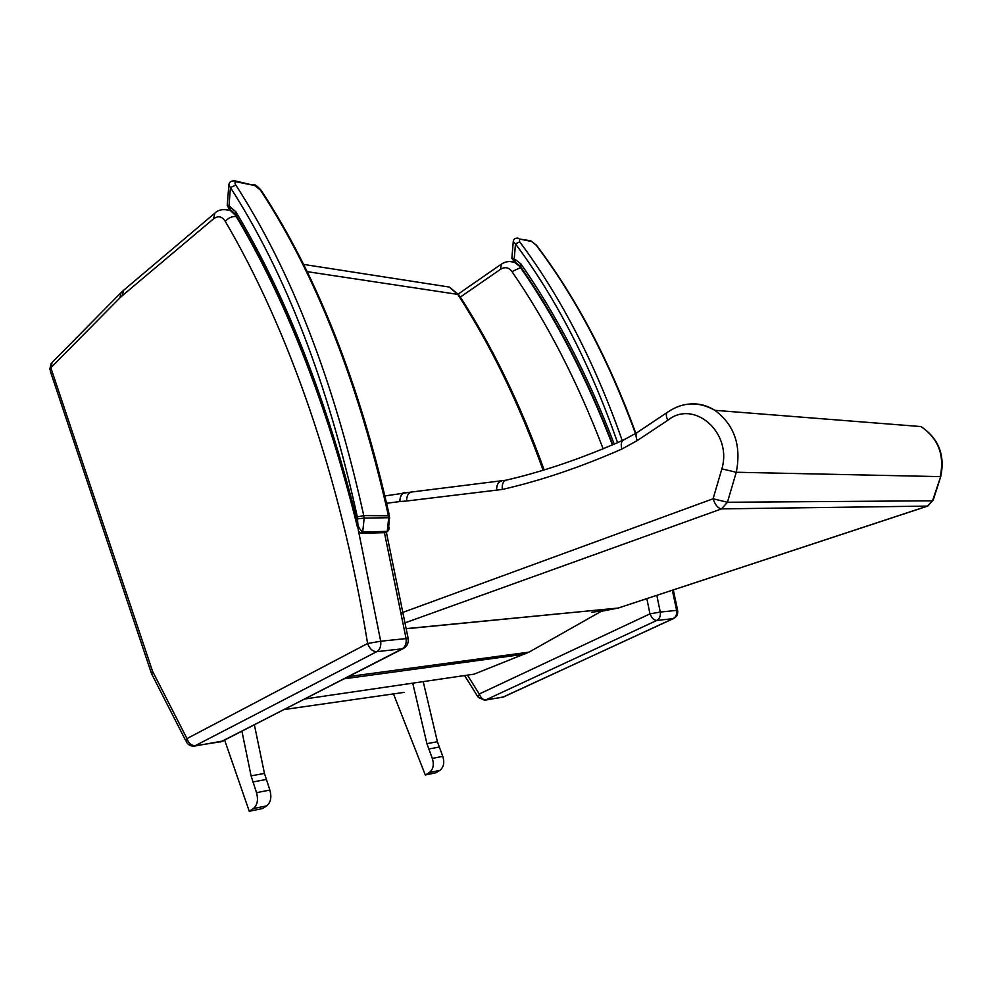 <?xml version="1.0" encoding="UTF-8"?>
<svg xmlns="http://www.w3.org/2000/svg" width="992" height="992" viewBox="0 0 992 992"><rect width="100%" height="100%" fill="white"/><g stroke="black" fill="none" stroke-linecap="round" stroke-linejoin="round"><path stroke-width="1.49" d="M223.46 740.9L194.779 746.034M151.292 672.96L50.332 371.268L52.055 362.551L120.168 293.508M408.208 638.786L406.088 638.588C406.633 643.411 405.344 646.834 402.206 648.83L404.252 647.999M195.722 745.699C191.605 745.835 188.691 743.467 186.992 738.594L186.583 742.314C188.48 745.128 191.109 746.381 194.457 746.083L376.786 651.657C379.948 649.636 381.25 646.152 380.705 641.229L367.598 643.498C369.632 648.842 372.694 651.558 376.786 651.657L402.206 648.83L221.588 741.607L195.722 745.699M346.481 484.53C316.758 379.415 280.017 290.086 236.22 216.541C232.041 216.206 228.383 217.806 225.271 221.365C287.866 327.93 340.454 475.689 367.598 643.498L186.992 738.594L152.508 671.15L151.776 674.386M214.049 213.826L123.69 290.21L122.14 295.827L213.54 218.823L214.855 213.144C218.5 209.535 223.758 208.717 230.615 210.701L225.878 209.498M231.868 210.936L230.615 210.701L236.902 216.665M504.01 696.855L484.89 700.191M676.693 610.774L677.61 610.303L676.618 610.365C677.152 614.234 675.974 616.999 673.084 618.636L673.952 618.338M485.807 699.893C483.005 699.918 480.822 697.946 479.26 693.991L478.243 697.376L484.58 700.24L485.807 699.893L656.716 620.471C659.618 618.797 660.808 615.995 660.275 612.064L649.971 613.862C651.781 618.115 654.038 620.322 656.716 620.471L673.084 618.636L503.13 697.153L485.807 699.893M612.448 444.875C586.433 377.468 555.805 318.382 520.552 267.617L511.984 271.61C547.001 322.35 577.381 381.412 603.136 448.781M510.595 261.566L515.108 262.682L521.346 267.753M305.189 698.926L474.089 674.163L529.046 652.128L601.214 611.357M404.128 692.379L284.642 709.478M423.212 681.616L437.398 741.731L442.779 756.363C444.726 762.563 443.746 767.238 439.803 770.387L435.81 772.83L425.32 774.988L393.489 693.904M412.746 683.153L426.92 743.653L432.301 758.409C434.26 764.658 433.256 769.37 429.325 772.532L425.32 774.988M241.961 731.402L251.088 775.88L256.506 792.67C258.453 799.788 257.412 805.095 253.369 808.592L249.265 811.282L224.7 740.268M249.265 811.282L262.644 808.517L266.749 805.851C270.779 802.379 271.82 797.122 269.861 790.066L264.455 773.425L254.411 725.003M612.734 444.751C586.818 377.208 556.239 318.06 521.011 267.27L520.899 263.872L520.44 266.476M517.613 238.08L518.58 238.316C515.456 237.745 513.695 238.799 513.273 241.478L515.48 243.896L519.684 241.812L519.386 239.01L531.576 241.465L536.102 245.098C575.633 297.476 608.753 360.307 635.488 433.603M614.234 444.106C587.909 375.435 556.797 315.357 520.899 263.872L514.228 258.763L515.257 262.409M536.945 245.855L536.102 245.098M617.582 442.655C590.5 365.056 556.462 298.803 515.48 243.896L514.228 258.763L511.86 258.28L514.265 261.69M357.666 527.98C326.876 403.955 286.477 299.956 236.493 215.983L235.873 211.829L235.6 214.495M357.641 518.816L364.163 518.122L363.754 515.58L357.343 516.919L358.397 531.042L361.026 533.299L362.712 531.997C359.563 529.406 357.914 526.405 357.765 522.995C326.666 399.317 286.031 295.604 235.873 211.829L228.991 205.803L231.012 210.416M234.658 180.804L235.699 181.04C231.446 180.432 229.164 181.759 228.854 185.045L230.442 187.587L235.823 185.082C234.459 182.987 234.695 181.908 236.542 181.858L254.746 185.541L260.363 189.98C315.964 274.834 358.608 383.247 388.306 515.22L388.703 517.712L389.782 517.985M389.286 527.732L388.542 530.522L387.277 531.365L362.712 531.997L364.163 518.122L388.703 517.712L387.277 531.365L385.59 532.642L361.485 533.287M261.925 192.398L260.363 189.98M357.343 516.919C327.906 383.148 285.597 273.37 230.442 187.587L228.991 205.803L227.23 205.406L228.78 186.025M940.838 476.185L932.517 500.799L727.421 502.262L713.087 498.765C715.17 504.94 717.985 508.313 721.531 508.884L927.706 506.094L932.517 500.799L927.334 506.143L618.239 608.046L406.472 628.606M933.174 500.278L940.726 476.594C945.24 455.13 938.655 438.452 920.985 426.572C938.345 438.427 944.756 455.105 940.218 476.619L736.275 472.254C741.52 445.507 734.39 424.861 714.86 410.316C707.358 405.604 699.372 403.471 690.928 403.905M386.669 503.266L399.838 501.543C399.95 496.521 401.661 493.532 404.959 492.553L403.248 492.677M399.838 501.543L406.596 501.022C406.608 496.037 408.233 493.049 411.469 492.032L412.002 491.958M406.596 501.022L502.274 489.453C540.566 480.736 580.419 467.269 621.86 449.054L637.273 440.56L667.765 420.298C665.818 415.896 665.868 413.118 667.901 411.965C683.079 401.834 698.728 401.289 714.86 410.316L920.985 426.572M667.765 420.298C693.842 399.007 732.666 432.438 721.866 468.894L736.275 472.254L727.421 502.262L721.531 508.884L405.43 622.716M384.437 532.667L406.088 638.588L380.705 641.229L358.608 531.489M213.54 218.823C218.153 215.462 222.059 216.306 225.271 221.365M152.508 671.15L50.828 367.747L119.97 297.836L121.024 292.64L122.834 290.954M119.97 297.836L122.14 295.827M646.846 598.672L649.971 613.862L479.26 693.991L467.443 675.13M672.365 590.265L676.618 610.365L660.275 612.064L656.816 595.386M460.325 297.092L500.638 269.216L501.27 264.182C505.697 261.28 510.31 260.784 515.108 262.682L516.125 262.868M500.638 269.216C505.064 266.588 508.846 267.381 511.984 271.61M459.556 297.203L458.825 294.76L457.734 294.376C490.668 345.055 519.126 403.67 543.108 470.233M442.246 285.969L449.314 287.06L457.734 294.376L306.999 271.622M344.447 678.764L524.805 654.137M348.775 676.544L529.046 652.128M439.803 770.387L429.325 772.532M442.779 756.363L432.301 758.409M439.084 747.088L428.606 749.047M437.398 741.731L426.92 743.653M253.369 808.592L266.749 805.851M256.506 792.67L269.861 790.066M252.774 782.006L266.141 779.501M251.088 775.88L264.455 773.425M622.232 440.597C594.989 362.998 560.802 296.732 519.684 241.812M529.678 240.56L531.576 241.465M635.86 433.368C609.138 360.257 576.005 297.538 536.486 245.235L530.782 240.783L519.386 239.01M389.434 515.79L363.754 515.58C334.044 381.275 291.4 271.114 235.823 185.082M252.774 184.5L253.915 184.723M236.542 181.858L235.712 181.04L254.746 185.541M618.834 607.91L600.507 611.494M617.793 608.183L591.728 612.362M406.497 628.73L618.301 608.034M721.866 468.894L713.087 498.765L401.574 612.87M496.595 490.445C496.508 485.224 498.034 482.1 501.183 481.058L501.692 480.996M502.274 489.453C501.828 484.431 503.08 481.343 506.044 480.202L506.156 480.178M621.86 449.054C620.632 444.18 621.252 441.142 623.708 439.94L636.914 432.673M637.273 440.56C635.45 436.12 635.612 433.318 637.744 432.128L667.12 412.486M220.584 741.954L403.223 648.582C407.092 646.412 408.729 643.039 408.158 638.451L386.434 532.568M51.014 363.692L49.761 369.557M185.826 740.838L151.937 674.486M502.163 697.463L673.568 618.537C676.817 616.801 678.168 614.06 677.61 610.303L673.308 589.955M458.279 294.016L500.873 264.455M477.747 696.582L464.591 675.552M303.416 264.38L449.314 287.06L458.825 294.76C491.747 345.29 520.192 403.682 544.137 469.91M519.647 265.583L515.406 262.483M511.872 258.255L513.224 242.036M385.987 532.642L388.542 530.522L389.335 515.319C359.637 383.532 316.907 275.181 261.132 190.278C257.412 186.223 255.006 184.376 253.915 184.735M234.893 213.627L231.173 210.502M229.226 209.114L227.23 205.406M617.88 608.17L927.706 506.094M384.995 495.938L411.544 492.007M411.469 492.032L506.044 480.202C543.566 471.498 582.626 458.143 623.224 440.163"/></g></svg>
